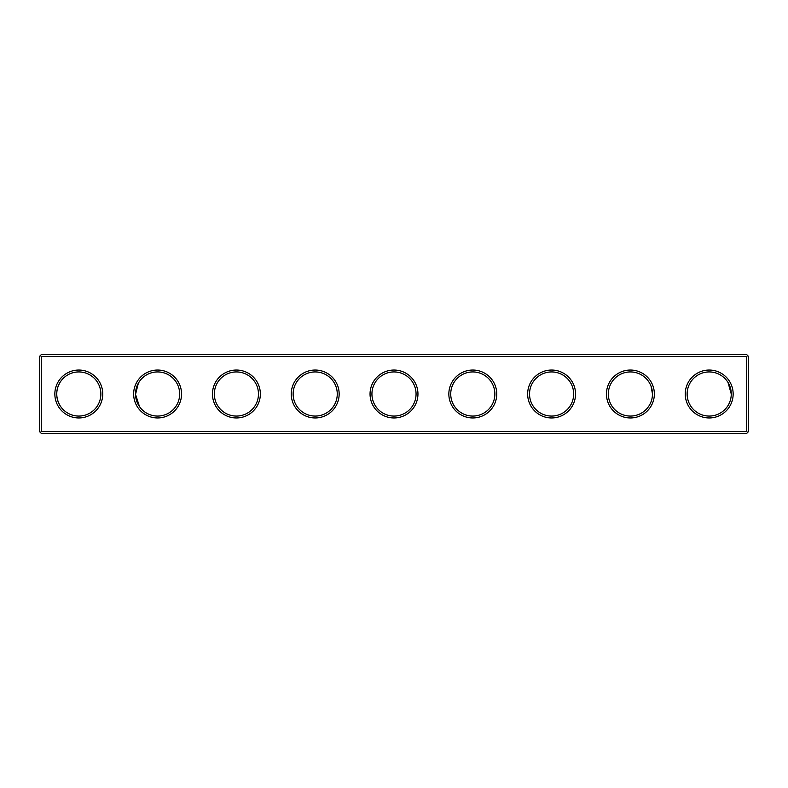 <?xml version="1.0" encoding="UTF-8"?>
<svg xmlns="http://www.w3.org/2000/svg" width="788" height="788" viewBox="0 0 788 788"><rect width="100%" height="100%" fill="white"/><g stroke="black" fill="none" stroke-linecap="round" stroke-linejoin="round"><path stroke-width="1.18" d="M258.464 394A22.064 22.064 0 0 1 225.368 413.109A22.064 22.064 0 0 1 225.368 374.891A22.064 22.064 0 0 1 258.464 394M40.346 355.546L39.4 356.491L39.4 431.509L41.291 433.4L746.709 433.4L748.6 431.509L748.6 356.491L746.709 354.6L41.291 354.6L40.346 355.546L41.291 356.491L41.291 431.509L40.346 432.454M41.291 356.491L746.709 356.491L746.709 431.509L747.654 432.454M41.291 431.509L746.709 431.509M733.155 394A23.955 23.955 0 0 1 697.222 414.744A23.955 23.955 0 0 1 697.222 373.256A23.955 23.955 0 0 1 733.155 394M654.355 394A23.955 23.955 0 0 1 618.422 414.744A23.955 23.955 0 0 1 618.422 373.256A23.955 23.955 0 0 1 654.355 394M575.555 394A23.955 23.955 0 0 1 539.622 414.744A23.955 23.955 0 0 1 539.622 373.256A23.955 23.955 0 0 1 575.555 394M496.755 394A23.955 23.955 0 0 1 460.822 414.744A23.955 23.955 0 0 1 460.822 373.256A23.955 23.955 0 0 1 496.755 394M417.955 394A23.955 23.955 0 0 1 382.022 414.744A23.955 23.955 0 0 1 382.022 373.256A23.955 23.955 0 0 1 417.955 394M339.155 394A23.955 23.955 0 0 1 303.222 414.744A23.955 23.955 0 0 1 303.222 373.256A23.955 23.955 0 0 1 339.155 394M260.355 394A23.955 23.955 0 0 1 224.422 414.744A23.955 23.955 0 0 1 224.422 373.256A23.955 23.955 0 0 1 260.355 394M181.555 394A23.955 23.955 0 0 1 145.622 414.744A23.955 23.955 0 0 1 145.622 373.256A23.955 23.955 0 0 1 181.555 394M102.755 394A23.955 23.955 0 0 1 66.822 414.744A23.955 23.955 0 0 1 66.822 373.256A23.955 23.955 0 0 1 102.755 394M59.986 382.476L58.539 385.273C55.8 392 56.234 398.669 59.839 405.278M56.894 391.35L56.815 392.168M56.756 393.074L56.736 393.665M139.486 406.588L135.536 394.364L138.343 383.224L139.555 381.293M135.536 393.882L135.605 395.724M135.615 395.832L135.753 397.093M136.206 399.408L136.442 400.274M100.864 394A22.064 22.064 0 0 1 67.768 413.109A22.064 22.064 0 0 1 67.768 374.891A22.064 22.064 0 0 1 100.864 394M141.318 379.117L141.86 378.536M179.664 394A22.064 22.064 0 0 1 146.568 413.109A22.064 22.064 0 0 1 146.568 374.891A22.064 22.064 0 0 1 179.664 394M747.654 355.546L746.709 356.491M731.264 394A22.064 22.064 0 0 1 698.168 413.109A22.064 22.064 0 0 1 698.168 374.891A22.064 22.064 0 0 1 731.264 394L728.014 382.476M652.464 394A22.064 22.064 0 0 1 619.368 413.109A22.064 22.064 0 0 1 619.368 374.891A22.064 22.064 0 0 1 652.464 394L651.085 386.307M573.664 394A22.064 22.064 0 0 1 540.568 413.109A22.064 22.064 0 0 1 540.568 374.891A22.064 22.064 0 0 1 573.664 394M494.864 394A22.064 22.064 0 0 1 461.768 413.109A22.064 22.064 0 0 1 461.768 374.891A22.064 22.064 0 0 1 494.864 394M416.064 394A22.064 22.064 0 0 1 382.968 413.109A22.064 22.064 0 0 1 382.968 374.891A22.064 22.064 0 0 1 416.064 394M337.264 394A22.064 22.064 0 0 1 304.168 413.109A22.064 22.064 0 0 1 304.168 374.891A22.064 22.064 0 0 1 337.264 394"/></g></svg>
